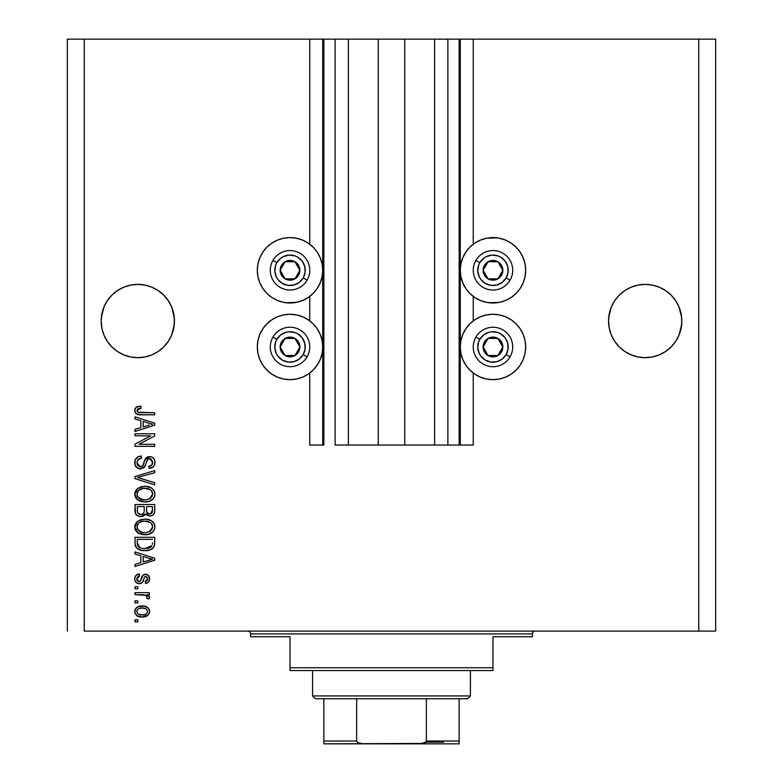 <?xml version="1.0" encoding="UTF-8"?>
<svg xmlns="http://www.w3.org/2000/svg" width="783" height="783" viewBox="0 0 783 783"><rect width="100%" height="100%" fill="white"/><g stroke="black" fill="none" stroke-linecap="round" stroke-linejoin="round"><path stroke-width="1.17" d="M459.151 445.057L447.876 445.057L459.151 445.057L459.151 39.15L447.876 39.15L447.876 445.057L434.624 445.057L447.876 445.057L447.876 39.15L434.624 39.15L434.624 445.057L404.752 445.057L434.624 445.057L434.624 39.15L378.248 39.15L404.752 39.15L404.752 445.057L348.376 445.057L378.248 445.057L378.248 39.15L348.376 39.15L348.376 445.057L335.124 445.057L348.376 445.057L348.376 39.15L335.124 39.15L335.124 445.057L335.124 39.15L323.849 39.15L323.849 445.057L309.755 445.057L309.755 373.041L309.755 445.057L322.723 445.057L322.723 39.15L309.755 39.15L309.755 244.218L309.755 39.15L84.251 39.15L84.251 631.098L698.749 631.098L698.749 39.15L460.277 39.15L460.277 445.057L459.151 445.057L459.151 39.15L404.752 39.15L404.752 445.057L378.248 445.057L378.248 39.15L323.849 39.15L323.849 445.057L322.723 445.057L322.723 39.15L323.849 39.15L67.338 39.15L67.338 631.098L67.338 39.15L84.251 39.15L84.251 631.098L715.662 631.098L715.662 39.15L715.662 631.098L698.749 631.098L698.749 39.15L473.245 39.15L473.245 244.218L473.245 39.15L460.277 39.15L460.277 445.057L473.245 445.057L473.245 373.041L473.245 445.057L459.239 445.057M309.755 320.893L309.755 296.365L309.755 320.893M473.245 320.893L473.245 296.365L473.245 320.893M101.34 317.438L103.953 307.005L101.868 313.885L103.953 307.005L107.34 300.672L103.953 307.005L107.34 300.672L111.9 295.122L107.34 300.672L111.9 295.122L117.45 290.562L111.9 295.122L117.45 290.562L123.783 287.175L117.45 290.562L123.783 287.175L130.663 285.09L123.783 287.175L130.663 285.09L137.808 284.386L144.953 285.09L137.808 284.386L144.953 285.09L137.808 284.386L144.953 285.09L151.833 287.175L144.953 285.09L151.833 287.175L158.166 290.562L163.716 295.122L168.276 300.672L171.663 307.005L174.276 317.448A36.644 36.644 0 0 0 174.276 317.438L173.748 313.885A36.644 36.644 0 0 0 173.748 313.866L171.663 307.005L168.276 300.672L171.663 307.005L173.748 313.885L174.452 321.03L174.276 317.438L174.276 324.622L171.663 335.055L168.276 341.388L163.716 346.938L158.166 351.498L151.833 354.885L144.953 356.97L137.808 357.674L130.663 356.97L123.783 354.885L117.45 351.498L111.9 346.938L107.34 341.388L103.953 335.055L101.868 328.175L101.164 321.03A36.644 36.644 0 0 1 137.808 284.386A36.644 36.644 0 0 1 174.452 321.03L173.748 328.175L171.663 335.055L168.276 341.388L163.716 346.938L158.166 351.498L151.833 354.885L144.953 356.97L137.808 357.674L130.663 356.97L123.783 354.885L117.45 351.498L111.9 346.938L107.34 341.388L103.953 335.055L101.868 328.175L101.164 321.03L101.868 313.885L101.34 317.428M608.724 317.438L611.337 307.005L609.252 313.885L611.337 307.005L614.724 300.672L611.337 307.005L614.724 300.672L619.284 295.122L614.724 300.672L619.284 295.122L624.834 290.562L619.284 295.122L624.834 290.562L631.167 287.175L624.834 290.562L631.167 287.175L638.047 285.09L631.167 287.175L638.047 285.09L645.192 284.386L652.337 285.09L645.192 284.386L652.337 285.09L645.192 284.386L652.337 285.09L659.217 287.175L652.337 285.09L659.217 287.175L665.55 290.562L671.1 295.122L675.66 300.672L679.047 307.005L681.66 317.448A36.644 36.644 0 0 0 681.66 317.438L679.047 307.005L675.66 300.672L679.047 307.005L681.132 313.885L681.836 321.03L681.66 317.438L681.66 324.622L679.047 335.055L675.66 341.388L671.1 346.938L665.55 351.498L659.217 354.885L652.337 356.97L645.192 357.674L638.047 356.97L631.167 354.885L624.834 351.498L619.284 346.938L614.724 341.388L611.337 335.055L609.252 328.175L608.548 321.03A36.644 36.644 0 0 1 645.192 284.386A36.644 36.644 0 0 1 681.836 321.03L681.132 328.175L679.047 335.055L675.66 341.388L671.1 346.938L665.55 351.498L659.217 354.885L652.337 356.97L645.192 357.674L638.047 356.97L631.167 354.885L624.834 351.498L619.284 346.938L614.724 341.388L611.337 335.055L609.252 328.175L608.548 321.03L609.252 313.885L608.724 317.428M659.217 287.175L665.55 290.562L671.119 295.132L675.66 300.672M505.485 300.496L499.358 302.365L492.977 302.992L486.595 302.365L480.468 300.496L474.811 297.481L469.859 293.41L465.787 288.457L462.773 282.8L460.903 276.673L460.277 270.292A32.7 32.7 0 0 1 492.977 237.592A32.7 32.7 0 0 1 525.677 270.292L525.05 276.673L523.181 282.8L520.166 288.457L516.095 293.41L511.142 297.481L505.485 300.496L499.358 302.365L488.709 302.708M524.757 354.64L523.181 359.475L520.166 365.132L516.095 370.085L511.142 374.147L505.485 377.171L499.358 379.031L492.977 379.657L486.595 379.031L480.468 377.171L474.811 374.147L469.859 370.085L465.787 365.132L462.773 359.475L460.903 353.339L460.277 346.967A32.7 32.7 0 0 1 492.977 314.267A32.7 32.7 0 0 1 525.677 346.967L525.393 351.234M296.405 302.365L290.023 302.992L283.642 302.365L277.515 300.496L271.858 297.481L266.905 293.41L262.834 288.457L259.819 282.8L257.95 276.673L257.323 270.292A32.7 32.7 0 0 1 290.023 237.592A32.7 32.7 0 0 1 322.723 270.292A32.7 32.7 0 0 1 290.023 302.992A32.7 32.7 0 0 1 257.323 270.292L257.95 263.91L259.819 257.783L262.834 252.126L266.905 247.174L271.858 243.102L277.515 240.087L283.642 238.218L290.023 237.592L296.405 238.218L302.532 240.087L308.189 243.102L313.141 247.174L317.213 252.126L320.227 257.783L322.097 263.91L322.723 270.292L322.097 276.673L320.227 282.8L317.213 288.457L313.141 293.41L308.189 297.481L302.532 300.496L296.405 302.365L285.756 302.708M258.243 339.284L259.819 334.449L262.834 328.801L266.905 323.839L271.858 319.777L277.515 316.753L283.642 314.893L290.023 314.267L296.405 314.893L302.532 316.753L308.189 319.777L313.141 323.839L317.213 328.801L320.227 334.449L322.097 340.585L322.723 346.967A32.7 32.7 0 0 1 290.023 379.657A32.7 32.7 0 0 1 257.323 346.967L257.607 342.7M134.989 435.828L150.698 435.828L134.989 435.828L134.989 433.782L154.721 433.782L154.721 435.965L138.992 444.284L154.721 444.284L154.721 446.339L134.989 446.339L134.989 444.147L150.698 435.828L134.989 444.147L134.989 446.339L154.721 446.339L154.721 444.284L138.992 444.284L154.721 435.965L154.721 433.782L134.989 433.782L134.989 435.828L134.989 433.782L154.721 433.782L154.721 435.965M141.224 468.851L137.113 467.862L135.058 465.024L135.146 460.081L138.072 456.822L141.4 456.078L141.654 458.124L138.307 459.484L137.113 461.931L137.456 465.004L139.687 466.776L142.653 465.836L145.237 458.995L147.537 456.969L151.745 456.978L153.546 458.231L154.907 461.207L154.613 464.652L153.399 466.678L149.083 468.381L148.829 466.325L151.667 465.239L152.636 461.696L150.865 458.916L147.958 458.975L144.424 467.128L140.48 468.89L145.188 465.846L147.517 459.278L149.524 458.642L152.675 462.381C152.577 464.828 151.295 466.139 148.829 466.325L149.083 468.381C152.832 468.087 154.799 466.071 154.975 462.313C154.848 458.799 153.047 456.89 149.573 456.587C146.48 456.929 144.669 458.701 144.15 461.911C143.955 464.583 142.712 466.228 140.421 466.834L137.035 462.851C137.221 459.964 138.757 458.388 141.654 458.124L141.4 456.078C137.211 456.323 134.989 458.525 134.735 462.675L134.754 462.009M140.411 478.335L154.721 482.729L154.721 484.853L134.989 478.638L134.989 476.524L154.721 470.622L154.721 472.736L137.299 477.473L154.721 482.729L154.721 484.853L154.721 482.729L137.299 477.473L154.721 472.736L154.721 470.622L134.989 476.524L134.989 478.638L134.989 476.524L154.721 470.622L154.721 472.736L137.299 477.473M134.735 494.132L136.536 489.434L141.048 486.781L146.421 486.4L151.579 488.034L154.408 491.303L154.926 495.032L153.439 498.536L149.533 501.218L143.896 501.923L139.364 500.885L135.508 497.411L134.735 494.132L137.749 499.936L144.835 501.942C150.571 502.099 153.957 499.495 154.975 494.142C153.928 488.69 150.463 486.077 144.591 486.312L137.828 488.308L134.745 494.553M134.735 526.93L136.536 522.241L141.048 519.579L146.421 519.198L151.579 520.832L154.408 524.101L154.926 527.84L153.439 531.344L149.533 534.016L143.896 534.72L139.364 533.683L135.508 530.208L134.735 526.93L137.749 532.734L144.835 534.75C150.571 534.897 153.957 532.293 154.975 526.939C153.928 521.488 150.463 518.875 144.591 519.119L137.828 521.116L134.745 527.36M134.989 554.051L140.881 555.773L134.989 554.051L134.989 551.917L154.721 558.22L154.721 560.217L134.989 566.52L134.989 564.396L140.881 562.664L140.881 555.773L140.881 562.664L134.989 564.396L134.989 566.52L154.721 560.217L154.721 558.22L134.989 551.917L134.989 554.051L134.989 551.917L154.721 558.22L154.721 560.217L134.989 566.52L134.989 564.396M137.808 621.868L134.989 621.868L134.989 619.823L137.808 619.823L137.808 621.868L137.808 619.823L134.989 619.823L134.989 621.868L134.989 619.823L137.808 619.823L137.808 621.868L134.989 621.868L137.808 621.868M257.323 346.967A32.7 32.7 0 0 1 290.023 314.267A32.7 32.7 0 0 1 322.723 346.967L322.097 353.339L320.227 359.475L317.213 365.132L313.141 370.085L308.189 374.147L302.532 377.171L296.405 379.031L290.023 379.657L283.642 379.031L277.515 377.171L271.858 374.147L266.905 370.085L262.834 365.132L259.819 359.475L257.95 353.339L257.323 346.967L257.95 340.585L259.819 334.449M259.418 358.477L258.243 354.64M525.677 346.967A32.7 32.7 0 0 1 492.977 379.657A32.7 32.7 0 0 1 460.277 346.967L460.903 340.585L462.773 334.449L465.787 328.801L469.859 323.839L474.811 319.777L480.468 316.753L486.595 314.893L492.977 314.267L499.358 314.893L505.485 316.753L511.142 319.777L516.095 323.839L520.166 328.801L523.181 334.449L525.05 340.585L525.677 346.967L525.05 353.339L523.181 359.475M523.582 335.447L524.757 339.284M492.977 237.592L499.358 238.218L505.485 240.087L511.142 243.102L516.095 247.174L520.166 252.126L523.181 257.783L525.05 263.91L525.677 270.292A32.7 32.7 0 0 1 492.977 302.992A32.7 32.7 0 0 1 460.277 270.292L460.903 263.91L462.773 257.783L465.787 252.126L469.859 247.174L474.811 243.102L480.468 240.087L486.595 238.218L497.244 237.875M142.31 617.004L137.221 615.888L134.891 612.805L135.371 609.008L138.327 606.58L144.757 606.218L148.31 608.097L149.445 610.202L149.445 612.766L148.202 614.978L146.088 616.387L142.31 617.004C146.441 617.17 148.868 615.34 149.592 611.494C148.848 607.598 146.372 605.758 142.163 605.983C137.974 605.778 135.488 607.608 134.735 611.494L134.735 611.494C135.508 615.438 138.033 617.268 142.31 617.004L148.193 614.978L149.445 612.766M137.808 602.91L134.989 602.91L134.989 600.864L137.808 600.864L137.808 602.91L137.808 600.864L134.989 600.864L134.989 602.91L134.989 600.864L137.808 600.864L137.808 602.91L134.989 602.91L137.808 602.91M145.971 595.305L134.989 594.708L134.989 592.662L149.338 592.662L149.338 594.708L147.047 594.708L149.533 596.666L148.829 599.064L146.773 598.3L146.998 596.577L146.264 595.491L142.428 594.708L145.364 595.07L147.038 596.91L146.773 598.3L148.829 599.064L149.592 597.135L147.047 594.708L149.338 594.708L149.338 592.662L134.989 592.662L134.989 594.708L134.989 592.662L149.338 592.662L149.338 594.708M137.808 588.816L134.989 588.816L134.989 586.77L137.808 586.77L137.808 588.816L137.808 586.77L134.989 586.77L134.989 588.816L134.989 586.77L137.808 586.77L137.808 588.816L134.989 588.816L137.808 588.816M139.364 583.687L136.555 582.865L134.999 580.712L134.793 577.913L135.978 575.417L139.345 573.949L139.599 576.004L137.534 576.885L136.78 578.98L137.495 581.035L139.012 581.642L140.392 581.074L143.093 575.055L145.932 574.233L148.564 575.544L149.582 579.195L147.938 582.601L145.491 583.433L145.237 581.387L146.959 580.614L147.547 578.833L147.204 577.13L145.442 576.298L144.532 577.022L142.486 582.435L139.364 583.687C141.958 583.462 143.436 581.965 143.778 579.205L144.601 576.905L145.795 576.259L147.547 578.833L145.237 581.387L145.491 583.433C148.183 583.051 149.543 581.495 149.592 578.754C149.553 575.994 148.193 574.477 145.501 574.213C142.917 574.712 141.449 576.386 141.106 579.234L140.314 581.172L139.012 581.642L136.78 578.98L139.599 576.004L139.345 573.949C136.418 574.321 134.882 575.955 134.735 578.843C134.842 581.847 136.389 583.472 139.364 583.687L138.885 583.678M146.352 550.586L141.429 550.312L136.682 548.031L135.136 544.899L134.989 537.304L154.721 537.304L154.652 544.459L153.742 547.258L150.434 549.725L144.963 550.635C149.162 550.958 152.293 549.412 154.359 546.005L154.721 537.304L134.989 537.304L134.989 543.128L134.989 537.304L154.721 537.304M135.048 511.759L134.989 510.585C135.019 514.402 136.947 516.389 140.783 516.555L137.358 515.694L135.508 513.687L134.989 504.506L154.721 504.506L154.652 511.808L153.497 514.49L151.794 515.654L149.152 516.007L145.628 513.834L143.641 515.948L140.783 516.555L145.628 513.834L149.759 516.036C153.047 515.743 154.701 513.942 154.721 510.624L154.721 504.506L134.989 504.506L134.989 510.585L134.989 504.506L154.721 504.506L154.652 511.808M134.989 419.003L140.881 420.725L134.989 419.003L134.989 416.869L154.721 423.172L154.721 425.169L134.989 431.472L134.989 429.348L140.881 427.616L140.881 420.725L140.881 427.616L134.989 429.348L134.989 431.472L154.721 425.169L154.721 423.172L134.989 416.869L134.989 419.003L134.989 416.869L154.721 423.172L154.721 425.169L134.989 431.472L134.989 429.348M134.735 410.361L136.125 407.277L140.881 406.103L141.136 408.158L138.542 408.52L137.27 409.509L137.133 411.124L137.925 412.201L154.721 412.768L154.721 414.824L139.071 414.677L135.958 413.434L134.735 410.361C135.4 413.727 137.593 415.215 141.332 414.824L154.721 414.824L154.721 412.768L138.532 412.504L137.035 410.458L141.136 408.158L140.881 406.103L136.125 407.277L134.735 410.361M715.662 39.15L698.749 39.15L715.662 39.15M277.515 316.753L283.642 314.893M302.532 316.753L308.189 319.777M308.189 374.147L302.532 377.171M283.642 379.031L277.515 377.171M283.642 302.365L277.515 300.496M259.819 282.8L257.95 276.673M257.95 263.91L259.819 257.783M283.642 238.218L290.023 237.592M302.532 240.087L308.189 243.102M474.811 319.777L480.468 316.753M499.358 314.893L505.485 316.753M505.485 377.171L499.358 379.031M480.468 377.171L474.811 374.147M525.05 276.673L523.181 282.8M474.811 243.102L480.468 240.087M523.181 257.783L525.05 263.91M134.745 611.171L134.891 610.202M135.107 609.556L135.381 608.998M136.173 607.96L137.142 607.168M145.755 606.482L146.401 606.727M148.77 608.694L148.3 608.097M149.445 610.211L149.563 610.828M149.553 612.169L148.222 614.949M138.415 616.446L139.041 616.632M137.182 615.869L136.203 615.086M135.028 613.275L134.764 612.149M146.666 616.123L147.224 615.8M147.057 609.888L145.628 608.675L142.173 608.039C145.021 607.794 146.812 608.929 147.547 611.445C146.852 614.019 145.061 615.193 142.173 614.958L145.1 614.528M138.708 614.312L142.173 614.958C139.325 615.193 137.534 614.058 136.78 611.543L137.965 613.833M138.669 608.694L137.309 609.859L136.78 611.543C137.475 608.959 139.276 607.794 142.173 608.039L139.305 608.43M147.41 612.345L147.361 610.437M144.835 614.616L146.313 613.862M145.667 614.283L147.253 612.746L147.517 611.004M146.558 613.657L147.253 612.746M138.66 608.704L138.023 609.115M149.132 598.633L148.829 599.064L146.881 597.958M146.773 598.3L147.018 597.263M134.989 594.708L142.428 594.708M148.701 595.569L147.047 594.708M134.793 577.913L135.009 577.002L134.793 577.913M135.009 576.993L135.948 575.446M138.434 574.135L136.33 575.114M136.722 574.83L137.514 574.428M139.345 573.949L139.599 576.004L138.503 576.259M136.839 578.294L136.859 579.772M136.927 580.086L137.495 581.035M136.819 579.567L137.573 581.113L139.364 581.622L140.314 581.172L141.106 579.244M141.361 578.392L141.586 577.717M142.056 576.503L142.398 575.877M143.083 575.065L144.718 574.282M145.109 574.223L146.362 574.282M148.917 576.024L149.377 577.051M149.367 580.457L149.044 581.26M148.564 582.004L147.948 582.591M145.922 583.364L145.237 581.387L146.176 581.162M146.959 580.614L147.419 579.802M147.439 579.733L147.478 577.962M146.01 576.278L144.601 576.905L144.092 578.206M144.013 578.441L143.064 581.329M141.273 583.335L140.235 583.629M137.505 583.374L135.958 582.337M136.516 582.836L135.488 581.749M134.999 580.712L134.793 579.792M135.978 575.417L135.009 577.002M143.778 579.205L144.473 577.14M143.984 578.539L144.199 577.874M145.501 574.213L143.514 574.751L141.997 576.65M140.774 580.232L140.578 580.722M148.613 560.344L143.191 561.988L152.665 559.219L148.613 560.344L152.665 559.219L148.927 558.299L152.665 559.219L151.501 559.512M143.191 556.439L148.927 558.299L143.191 556.439L143.191 561.988L143.191 556.439M154.633 544.625L154.545 545.232M153.722 547.268L152.822 548.286L153.742 547.258M152.685 548.403L152.019 548.903M151.912 548.971L152.812 548.296M150.405 549.735L148.643 550.273M147.733 550.439L146.401 550.586M134.999 543.568L134.989 543.128C135.792 548.482 139.12 550.987 144.963 550.635L145.658 550.625M143.925 550.606L143.24 550.566M142.477 550.488L139.961 549.911M136.692 548.031L135.811 546.896M135.665 546.603L135.361 545.829M135.342 545.761L135.136 544.899L135.342 545.761M135.107 544.762L135.028 544.048M154.652 544.459L154.721 542.873M152.342 544.234L152.411 542.825M151.481 546.465L152.019 545.614L144.992 548.58L148.966 548.061L151.481 546.465L148.476 548.208M141.938 548.306L142.692 548.433M139.814 547.65L137.299 542.873L137.407 544.41L137.299 539.36L152.411 539.36L137.299 539.36L137.299 542.873M137.407 544.41L137.671 545.477M137.358 544.068L137.446 544.665M137.847 545.878L139.139 547.278M138.934 547.131L141.341 548.169M141.038 519.579L140.196 519.853M145.501 519.139L144.591 519.119M146.47 519.198L151.579 520.832L153.39 522.447L154.76 525.139M149.083 519.697L151.07 520.519M151.599 520.842L154.398 524.081M154.76 528.711L152.871 531.98M152.851 532L151.794 532.861M148.388 534.358L152.812 532.039M151.657 532.959L150.845 533.438M150.63 533.546L149.847 533.898M149.524 534.016L147.517 534.535M146.617 534.662L145.746 534.72M142.917 534.642L138.865 533.438M137.094 532.205L138.131 532.998M136.487 531.608L135.518 530.238M135.488 530.179L134.921 528.633M134.911 528.584L134.793 527.957M134.793 525.931L134.911 525.276M134.921 525.217L136.516 522.261M137.152 521.644L137.828 521.116M138.532 533.252L139.364 533.683M151.726 529.915L152.675 526.959L151.579 523.69L149.993 522.31L144.561 521.165C149.113 520.852 151.824 522.78 152.675 526.959L149.357 531.843L150.688 531.031L146.039 532.655M137.73 529.533L140.314 531.843L144.894 532.694C140.48 532.92 137.867 530.991 137.035 526.91L137.73 529.533L142.173 532.45L140.617 531.98M137.407 524.982L137.035 526.91C137.808 522.956 140.314 521.038 144.561 521.165L142.428 521.341M138.17 523.7L139.501 522.467L143.24 521.224L140.294 522.016M151.98 524.277L151.579 523.69M137.201 528.271L137.417 528.907M138.493 523.328L137.201 525.599M154.104 513.668L153.507 514.48M153.458 514.529L152.714 515.145M152.685 515.165L150.796 515.948M151.775 515.654L150.806 515.948M149.759 516.036L146.91 515.194M145.266 514.509L144.835 515.067M142.819 516.271L142.242 516.418M139.599 516.467L140.186 516.535M139.589 516.467L138.454 516.193M138.258 516.124L136.428 514.999M136.399 514.969L135.253 512.943M135.126 512.356L135.048 511.769M154.603 512.18L154.711 511.142M144.219 510.34L144.219 510.34C144.385 512.894 143.24 514.284 140.764 514.5C143.24 514.284 144.385 512.894 144.219 510.34L144.219 506.562L144.219 510.34M144.16 511.505L144.209 510.731M138.601 513.951L140.764 514.5L137.808 513.139M152.352 511.377L152.411 509.909C152.724 512.366 151.736 513.717 149.436 513.991L151.501 513.345L152.313 511.749M148.545 513.902L149.436 513.991L146.705 512.199L146.519 506.562L152.411 506.562L152.411 509.909L152.411 506.562L146.519 506.562L146.705 512.199L148.418 513.873M150.806 513.756L152.411 509.909M137.299 506.562L144.219 506.562L137.299 506.562L137.544 512.611L137.299 506.562M137.642 512.845L138.836 514.088L141.155 514.49L142.976 513.863L144.033 512.268M137.368 511.896L137.544 512.611M146.519 510.173L146.548 511.191M147.096 512.982L148.995 513.971M149.436 513.991L150.17 513.932M144.591 486.312L143.7 486.341M146.411 486.39L145.511 486.341M146.46 486.4L148.193 486.664M149.083 486.899L151.07 487.721M151.589 488.034L154.408 491.293M154.76 492.341L154.926 493.212M154.76 495.913L154.085 497.577M153.429 498.556L152.871 499.182M149.524 501.218L151.794 500.063M151.657 500.151L150.845 500.64M150.63 500.748L149.847 501.1M146.607 501.854L145.755 501.923M142.976 501.844L141.126 501.502M138.131 500.2L137.084 499.397M136.487 498.8L135.518 497.44M135.488 497.381L134.921 495.845M134.911 495.786L134.793 495.13M134.793 493.153L134.911 492.478M134.93 492.409L136.516 489.453M141.048 486.781L140.196 487.055M154.76 492.331L154.476 491.47M154.085 490.647L151.579 488.034L148.222 486.674M151.745 497.088L152.675 494.161L151.579 490.892L149.993 489.512L144.561 488.367C149.113 488.044 151.824 489.982 152.675 494.161L149.357 499.035L150.688 498.233L146.039 499.848M137.73 496.725L140.314 499.045L144.894 499.897C140.48 500.122 137.867 498.194 137.035 494.112L137.73 496.725L142.173 499.642L140.617 499.182M140.294 489.209L143.24 488.426L138.493 490.52L137.035 494.112C137.808 490.148 140.314 488.24 144.561 488.367L142.428 488.533M151.98 491.479L151.579 490.892M137.201 495.463L137.417 496.099M134.989 478.638L154.721 484.853L134.989 478.638M134.833 461.363L135.831 458.74M136.565 457.879L137.387 457.213M138.797 456.509L138.102 456.802M141.4 456.078L141.654 458.124L140.734 458.251L141.654 458.124M139.844 458.495L140.734 458.251M138.992 458.907L138.297 459.494M137.064 462.391L137.054 463.223M137.103 463.751L137.211 464.309M137.338 464.711L137.632 465.327M137.837 465.631L138.464 466.237M140.049 466.825L140.842 466.815M142.868 465.552L144.15 461.901M144.796 459.934L144.297 461.412M145.178 459.102L150.121 456.606M153.546 458.231L152.342 457.262M154.202 459.112L154.584 459.895M154.672 460.179L154.956 461.764M154.897 463.516L154.045 465.846M152.47 467.431L151.55 467.901M149.083 468.381L148.829 466.325L149.582 466.228M150.512 465.963L151.667 465.239M152.215 464.495L152.636 461.706M149.524 458.642L148.985 458.672M147.733 459.122L147.243 459.611M146.822 460.414L146.48 461.422M146.685 460.776L146.519 461.285M146.02 463.174L145.765 464.143M145.188 465.846L144.845 466.511M144.424 467.128L143.318 468.126L144.424 467.128M134.735 462.675L134.735 462.675C134.842 466.453 136.761 468.528 140.48 468.89L139.883 468.86M139.276 468.782L138.151 468.43M136.213 467.079L135.528 466.13M135.88 458.681L135.146 460.081M145.765 464.153L146.02 463.164M154.613 464.652L154.897 463.497M147.537 456.969L146.627 457.468M154.721 444.284L154.721 446.339L134.989 446.339L134.989 444.147M149.856 423.534L152.665 424.171L151.501 424.464M149.475 425.032L143.191 426.941L143.191 421.401L148.927 423.251L143.191 421.401L143.191 426.941L148.613 425.296M136.673 406.935L138.425 406.328M140.881 406.103L141.136 408.158L140.48 408.188M138.542 408.52L137.945 408.804L138.542 408.52M137.661 411.985L139.462 412.68M139.824 412.719L141.175 412.768M154.721 412.768L154.721 414.824L141.332 414.824M137.779 414.403L136.908 414.08M136.888 414.07L135.586 413.033M134.764 410.948L134.95 411.848M138.405 406.328L137.211 406.68M136.379 407.101L135.782 407.561M135.048 408.638L134.803 409.489M139.178 412.641L138.532 412.504M139.54 614.626L142.623 614.949M143.054 608.068L141.273 608.068M137.309 609.859L136.917 610.662M136.81 611.102L136.819 611.993M143.152 548.491L144.375 548.57M144.992 548.58L146 548.56M148.966 548.061L149.896 547.669M150.248 547.474L150.747 547.141M152.616 527.732L152.626 526.254M152.499 525.569L152.284 524.904M145.961 521.214L143.24 521.224M137.7 524.385L137.407 524.972M137.035 526.91L137.084 527.595M143.524 532.636L145.462 532.685M137.299 510.624L137.338 511.632M152.616 494.934L152.626 493.456M152.499 492.771L152.284 492.096M145.961 488.416L143.24 488.426M137.7 491.577L137.201 492.801M137.035 494.112L137.084 494.797M143.524 499.838L145.462 499.887M151.442 424.474L152.665 424.171L150.786 423.779M631.167 287.175L638.047 285.09L645.192 284.386M144.953 356.97L151.833 354.885L158.166 351.498L163.716 346.938L168.276 341.388L171.663 335.055L173.748 328.175L174.452 321.03A36.644 36.644 0 0 1 137.808 357.674A36.644 36.644 0 0 1 101.164 321.03L101.868 328.175L103.953 335.055L107.34 341.388L111.9 346.938L107.34 341.388A36.644 36.644 0 0 1 103.963 335.085M151.833 287.175L158.166 290.562L163.716 295.122L168.276 300.672M123.783 287.175L130.663 285.09L137.808 284.386M117.45 351.498L111.9 346.938M130.692 356.979L123.783 354.885M652.337 356.97L659.217 354.885L665.55 351.498L671.1 346.938L675.66 341.388L679.047 335.055L681.132 328.175L681.836 321.03A36.644 36.644 0 0 1 645.192 357.674A36.644 36.644 0 0 1 608.548 321.03L609.252 328.175L611.337 335.055L614.724 341.388L619.284 346.938L614.724 341.388A36.644 36.644 0 0 1 611.337 335.055M624.834 351.498L619.284 346.947M638.076 356.979L631.167 354.885M624.805 351.479A36.644 36.644 0 0 0 665.579 351.479M675.66 341.388A36.644 36.644 0 0 0 679.037 335.085M117.421 351.479A36.644 36.644 0 0 0 158.195 351.479M168.276 341.388A36.644 36.644 0 0 0 171.663 335.055M298.656 272.425L299.889 270.292A9.866 9.866 0 0 1 298.568 275.224L297.423 274.559L298.656 272.425L297.423 274.559L298.568 275.224L299.556 272.846L299.556 267.737L297.002 263.313L294.956 261.747L292.578 260.759L287.469 260.759L283.045 263.313L281.479 265.359L280.49 267.737L280.49 272.846L283.045 277.27L285.09 278.836L287.469 279.825L292.578 279.825L297.002 277.27L298.568 275.224A9.866 9.866 0 0 1 280.157 270.292A9.866 9.866 0 0 1 294.956 261.747L285.09 261.747L282.643 265.985L280.157 270.292L285.09 278.836L294.956 278.836L297.423 274.559L294.956 278.836L285.09 278.836L280.157 270.292L282.643 265.985L285.09 261.747L294.956 261.747A9.866 9.866 0 0 1 299.889 270.292L294.956 261.747L299.889 270.292L298.656 272.425M276.839 262.677A15.22 15.22 0 0 1 297.638 257.108A15.22 15.22 0 0 1 303.207 277.906L307.112 280.157A19.732 19.732 0 0 0 299.889 253.203A19.732 19.732 0 0 0 272.934 260.426L276.839 262.677L280.754 258.214L283.289 256.638L289.025 255.101L294.917 255.875L297.638 257.108L302.101 261.023L304.724 266.347L305.116 272.278L303.207 277.906L299.292 282.369L293.968 284.992L288.036 285.384L282.409 283.475L277.945 279.56L276.37 277.025L274.833 271.29L275.606 265.398L276.839 262.677L272.934 260.426A19.732 19.732 0 0 1 299.889 253.203A19.732 19.732 0 0 1 307.112 280.157A19.732 19.732 0 0 1 280.157 287.381A19.732 19.732 0 0 1 272.934 260.426A19.732 19.732 0 0 0 280.157 287.381A19.732 19.732 0 0 0 307.112 280.157L303.207 277.906A15.22 15.22 0 0 1 282.409 283.475A15.22 15.22 0 0 1 276.839 262.677M501.609 272.425L502.843 270.292A9.866 9.866 0 0 1 501.521 275.224L500.376 274.559L501.609 272.425L500.376 274.559L501.521 275.224L502.51 272.846L502.51 267.737L499.955 263.313L497.91 261.747L495.531 260.759L490.422 260.759L485.998 263.313L484.432 265.359L483.444 267.737L483.444 272.846L485.998 277.27L488.044 278.836L490.422 279.825L495.531 279.825L499.955 277.27L501.521 275.224A9.866 9.866 0 0 1 483.111 270.292A9.866 9.866 0 0 1 497.91 261.747L488.044 261.747L485.597 265.985L483.111 270.292L488.044 278.836L497.91 278.836L500.376 274.559L497.91 278.836L488.044 278.836L483.111 270.292L485.597 265.985L488.044 261.747L497.91 261.747A9.866 9.866 0 0 1 502.843 270.292L497.91 261.747L502.843 270.292L501.609 272.425M479.793 262.677A15.22 15.22 0 0 1 500.591 257.108A15.22 15.22 0 0 1 506.161 277.906L510.066 280.157A19.732 19.732 0 0 0 502.843 253.203A19.732 19.732 0 0 0 475.888 260.426L479.793 262.677L483.708 258.214L486.243 256.638L491.978 255.101L497.871 255.875L500.591 257.108L505.055 261.023L507.678 266.347L508.069 272.278L506.161 277.906L502.246 282.369L496.921 284.992L490.99 285.384L485.362 283.475L480.899 279.56L479.323 277.025L477.787 271.29L478.56 265.398L479.793 262.677L475.888 260.426A19.732 19.732 0 0 1 502.843 253.203A19.732 19.732 0 0 1 510.066 280.157A19.732 19.732 0 0 1 483.111 287.381A19.732 19.732 0 0 1 475.888 260.426A19.732 19.732 0 0 0 483.111 287.381A19.732 19.732 0 0 0 510.066 280.157L506.161 277.906A15.22 15.22 0 0 1 485.362 283.475A15.22 15.22 0 0 1 479.793 262.677M501.609 349.101L502.843 346.967A9.866 9.866 0 0 1 501.521 351.9L500.376 351.234L501.609 349.101L500.376 351.234L501.521 351.9L502.51 349.512L502.51 344.412L499.955 339.988L497.91 338.422L495.531 337.434L490.422 337.434L485.998 339.988L484.432 342.034L483.444 344.412L483.444 349.512L484.432 351.9L488.044 355.511L492.977 356.833L495.531 356.49L497.91 355.511L501.521 351.9A9.866 9.866 0 0 1 483.111 346.967A9.866 9.866 0 0 1 497.91 338.422L488.044 338.422L485.597 342.66L483.111 346.967L488.044 355.511L497.91 355.511L500.376 351.234L497.91 355.511L488.044 355.511L483.111 346.967L485.597 342.66L488.044 338.422L497.91 338.422A9.866 9.866 0 0 1 502.843 346.967L497.91 338.422L502.843 346.967L501.609 349.101M479.793 339.352A15.22 15.22 0 0 1 500.591 333.783A15.22 15.22 0 0 1 506.161 354.572L510.066 356.833A19.732 19.732 0 0 0 502.843 329.878A19.732 19.732 0 0 0 475.888 337.101L479.793 339.352L483.708 334.889L489.032 332.256L491.978 331.777L497.871 332.55L500.591 333.783L505.055 337.698L507.678 343.023L508.069 348.954L506.161 354.572L502.246 359.035L496.921 361.668L490.99 362.049L485.362 360.141L480.899 356.226L479.323 353.691L477.787 347.955L478.56 342.073L479.793 339.352L475.888 337.101A19.732 19.732 0 0 1 502.843 329.878A19.732 19.732 0 0 1 510.066 356.833A19.732 19.732 0 0 1 483.111 364.056A19.732 19.732 0 0 1 475.888 337.101A19.732 19.732 0 0 0 483.111 364.056A19.732 19.732 0 0 0 510.066 356.833L506.161 354.572A15.22 15.22 0 0 1 485.362 360.141A15.22 15.22 0 0 1 479.793 339.352M298.656 349.101L299.889 346.967A9.866 9.866 0 0 1 298.568 351.9L297.423 351.234L298.656 349.101L297.423 351.234L298.568 351.9L299.556 349.512L299.556 344.412L297.002 339.988L294.956 338.422L292.578 337.434L287.469 337.434L283.045 339.988L281.479 342.034L280.49 344.412L280.49 349.512L281.479 351.9L285.09 355.511L290.023 356.833L292.578 356.49L294.956 355.511L298.568 351.9A9.866 9.866 0 0 1 280.157 346.967A9.866 9.866 0 0 1 294.956 338.422L285.09 338.422L282.643 342.66L280.157 346.967L285.09 355.511L294.956 355.511L297.423 351.234L294.956 355.511L285.09 355.511L280.157 346.967L282.643 342.66L285.09 338.422L294.956 338.422A9.866 9.866 0 0 1 299.889 346.967L294.956 338.422L299.889 346.967L298.656 349.101M276.839 339.352A15.22 15.22 0 0 1 297.638 333.783A15.22 15.22 0 0 1 303.207 354.572L307.112 356.833A19.732 19.732 0 0 0 299.889 329.878A19.732 19.732 0 0 0 272.934 337.101L276.839 339.352L280.754 334.889L286.079 332.256L289.025 331.777L294.917 332.55L297.638 333.783L302.101 337.698L304.724 343.023L305.116 348.954L303.207 354.572L299.292 359.035L293.968 361.668L288.036 362.049L282.409 360.141L277.945 356.226L276.37 353.691L274.833 347.955L275.606 342.073L276.839 339.352L272.934 337.101A19.732 19.732 0 0 1 299.889 329.878A19.732 19.732 0 0 1 307.112 356.833A19.732 19.732 0 0 1 280.157 364.056A19.732 19.732 0 0 1 272.934 337.101A19.732 19.732 0 0 0 280.157 364.056A19.732 19.732 0 0 0 307.112 356.833L303.207 354.572A15.22 15.22 0 0 1 282.409 360.141A15.22 15.22 0 0 1 276.839 339.352M247.741 631.098A2.819 2.819 0 0 1 250.56 633.917L250.56 636.736L290.023 636.736L290.023 667.742L492.977 667.742L492.977 636.736L532.44 636.736L532.44 633.917A2.819 2.819 0 0 1 535.259 631.098A2.819 2.819 0 0 0 532.44 633.917L250.56 633.917A2.819 2.819 0 0 0 247.741 631.098M531.794 636.736L492.977 636.736L492.977 670.561L290.023 670.561L492.977 670.561L492.977 667.742L290.023 667.742L290.023 636.736L250.56 636.736L250.56 633.917L532.44 633.917L532.44 636.736L531.794 636.736L532.44 636.736M290.023 667.742L290.023 670.561L290.023 667.742M459.151 743.38L459.151 742.597L459.151 743.85L419.688 743.85L459.151 743.85L459.151 741.031L426.363 741.031L426.363 698.749L467.608 698.749L470.426 695.93L312.574 695.93L315.392 698.749L426.363 698.749L315.392 698.749L312.574 695.93L470.426 695.93L470.426 670.561L470.426 695.93L467.608 698.749L426.363 698.749L426.363 741.031L425.316 742.597L419.688 743.85L363.312 743.85L357.684 742.597L356.637 741.031L356.637 698.749L356.637 741.031L323.849 741.031L323.849 743.38M312.574 670.561L312.574 695.93L312.574 670.561M459.151 741.941L459.151 698.749L459.151 741.031L426.363 741.031M323.849 741.031L323.849 698.749L323.849 741.031L356.637 741.031L357.684 742.597L359.475 743.38L363.312 743.85L323.849 743.85L423.397 743.419M425.854 742.157L443.648 742.157L425.854 742.157M426.04 741.941L420.657 743.821L423.534 743.38L426.04 741.941"/></g></svg>
